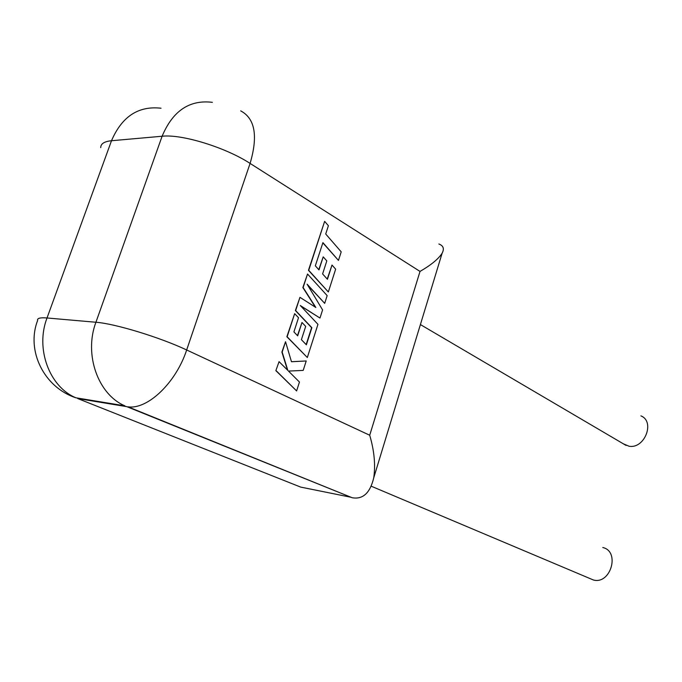 <?xml version="1.0" encoding="UTF-8"?>
<svg xmlns="http://www.w3.org/2000/svg" width="682" height="682" viewBox="0 0 682 682"><rect width="100%" height="100%" fill="white"/><g stroke="black" fill="none" stroke-linecap="round" stroke-linejoin="round"><path stroke-width="1.02" d="M623.374 443.829L629.009 446.216C644.592 449.242 655.419 421.493 640.909 415.884M602.786 547.527C620.356 551.303 610.757 584.824 593.391 579.99L371.289 486.232M351.094 497.289L300.685 487.093L77.697 398.552L126.767 406.643L352.185 497.732C362.909 499.625 370.087 493.009 373.719 477.886L442.115 253.244C438.475 258.947 431.109 265.008 420.018 271.419L250.089 163.416L186.663 349.977L369.712 435.235C374.29 450.862 375.629 465.081 373.719 477.886M438.85 244.003C443.402 245.648 444.485 248.734 442.115 253.244M338.46 260.396L341.205 251.854L325.715 234.003L328.392 225.725L324.641 221.352L308.733 270.319L328.34 291.973L335.655 269.151L332.006 265.051L327.428 279.288L322.603 273.925L326.806 260.899L323.208 256.85L318.988 269.91L315.331 265.81L322.918 242.63L338.46 260.396L322.842 242.86M324.641 221.352L308.46 270.311L328.34 291.973M332.006 265.051L327.224 279.066M323.208 256.85L318.784 269.68M307.531 274.019L303.132 287.548L315.851 307.488L299.961 297.326L295.656 310.557L311.87 327.701L306.371 344.811L301.401 339.679L305.689 326.38L301.99 322.492L297.676 335.834L293.916 331.904L298.511 317.71L294.65 313.669L287.139 336.772L307.326 357.513L317.957 324.342L300.285 305.51L319.977 318.051L322.586 309.909L307.088 284.164L324.692 303.354L327.164 295.63L307.531 274.019L302.859 287.54L315.408 307.207M299.961 297.326L295.383 310.54L311.597 327.675L306.158 344.589M301.99 322.492L297.463 335.612M294.65 313.669L286.866 336.746L307.326 357.513M300.651 305.903L319.977 318.051M307.591 284.999L324.692 303.354M306.218 360.966L291.478 361.75L285.536 341.725L282.169 352.091L287.847 370.42L279.057 361.656L275.86 370.641L296.61 390.922L299.458 382.039L288.469 371.076L303.192 370.411L306.218 360.966L291.461 361.707M276.125 370.676L296.61 390.922M285.536 341.725L281.896 352.057L287.472 370.045M279.057 361.656L275.86 370.641M352.185 497.732L127.926 406.804C147.44 409.891 175.947 382.883 186.663 349.977C160.219 337.437 115.019 323.618 95.923 322.254C83.698 354.631 98.225 394.699 124.925 405.85L75.873 397.785C49.539 386.992 35.123 348.775 47.024 317.974L95.923 322.254L162.111 136.238L111.498 140.731L47.024 317.974C40.076 317.42 36.939 318.264 37.612 320.514C25.925 350.693 44.091 387.444 75.873 397.785L70.255 395.526M369.712 435.235L420.018 271.419M100.731 147.644C100.697 143.766 104.286 141.464 111.498 140.731C121.916 116.503 138.42 105.667 161.029 108.225M212.375 102.334C189.528 99.555 172.768 110.851 162.111 136.238C181.941 133.953 225.699 147.483 250.089 163.416C258.171 135.974 255.034 118.455 240.686 110.868M626.127 445.448L420.402 324.572"/></g></svg>
